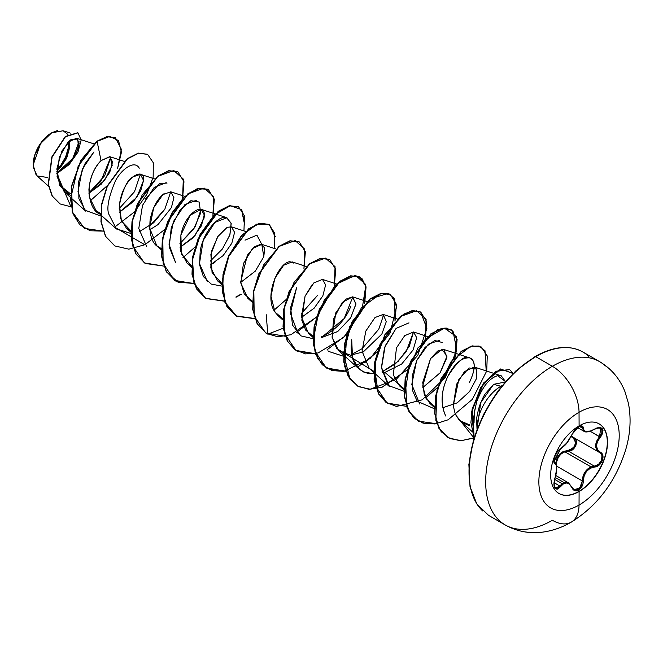 <?xml version="1.0" encoding="UTF-8"?>
<svg xmlns="http://www.w3.org/2000/svg" width="663" height="663" viewBox="0 0 663 663"><rect width="100%" height="100%" fill="white"/><g stroke="black" fill="none" stroke-linecap="round" stroke-linejoin="round"><path stroke-width="0.99" d="M599.087 423.848A40.186 23.197 -60 0 1 605.112 456.086A40.186 23.197 -60 0 1 578.89 491.399L579.097 491.523A40.186 23.197 -60 0 1 556.489 491.639A40.186 23.197 -60 0 1 553.638 458.846A40.186 23.197 -60 0 1 579.097 425.903A9431.134 5445.095 -120 0 0 579.039 412.287A56.811 32.802 -60 0 1 619.209 435.483A56.811 32.802 -60 0 1 579.039 505.065A56.811 32.802 120 0 0 619.209 435.483A56.811 32.802 120 0 0 579.039 412.287A56.811 32.802 120 0 0 538.862 481.868A56.811 32.802 120 0 0 579.039 505.065A9431.134 5445.095 -120 0 0 579.097 491.523A40.186 23.197 -60 0 1 550.68 475.114A40.186 23.197 -60 0 1 579.097 425.903A40.186 23.197 -60 0 1 607.515 442.304A40.186 23.197 -60 0 1 579.097 491.523A9431.134 5445.095 60 0 1 579.039 505.065A37.725 21.78 60 0 1 571.224 522.154A37.725 21.78 60 0 1 552.362 520.281A37.725 21.78 -120 0 0 571.224 522.154A37.725 21.78 -120 0 0 579.039 505.065A56.811 32.802 -60 0 1 538.862 481.868A56.811 32.802 -60 0 1 579.039 412.287A9431.134 5445.095 60 0 1 579.097 425.903A40.186 23.197 -60 0 1 601.706 425.787A40.186 23.197 -60 0 1 604.557 458.581A40.186 23.197 -60 0 1 579.097 491.523L578.89 491.399A40.186 23.197 120 0 0 604.349 458.456A40.186 23.197 120 0 0 601.498 425.663M579.727 426.218L581.584 426.317C581.335 425.571 579.669 426.243 576.595 428.323C575.094 429.409 573.57 431.497 572.003 434.588L571.862 434.721C568.68 441.268 564.942 445.917 560.641 448.685C556.398 450.243 551.624 462.542 554.914 463.445C557.334 465.542 557.334 470.531 554.914 478.429C553.058 488.291 554.964 491.01 560.641 486.584C564.934 481.388 568.68 481.728 571.862 487.587C573.354 490.744 575.608 491.59 578.625 490.123L578.89 491.399L578.625 490.123L582.023 486.335L582.992 483.708L584.103 475.926L586.523 471.401L590.261 468.26L596.973 466.379L599.277 464.929L602.452 460.404L602.824 455.522L601.88 453.567L597.504 449.63L596.476 445.801L597.504 441.425L601.929 434.978L602.99 430.453L602.327 428.795L600.985 427.784L599.12 427.502L596.891 427.966L590.269 431.149L586.531 431.671L584.103 430.602L582.992 426.723L582.023 425.969L578.625 426.757L572.003 434.398M578.327 427.867L578.625 426.757L574.664 430.212L566.666 443.124L560.641 448.685A0.721 0.597 63.4 0 1 560.376 448.992A0.721 0.597 -116.6 0 0 560.641 448.685L557.45 451.636L554.807 456.467L553.87 461.025L554.914 463.445A0.721 0.663 -64.4 0 0 554.649 462.567L554.044 461.92M571.415 435.881L573.727 437.621C579.545 439.992 575.103 451.445 568.456 451.188L568.257 450.326L563.152 451.586L560.823 453.061L557.227 457.52L555.611 463.371L559.696 454.072L568.257 450.326C575.658 447.475 577.258 443.348 573.072 437.936L571.092 436.527L574.523 439.138L575.625 442.917L573.976 447.169L572.31 448.834L568.257 450.326L568.456 451.188L564.876 451.801L591.031 466.901L594.305 466.114L568.456 451.188L564.876 451.801C558.967 454.329 556.182 459.078 556.522 466.039L556.763 461.523L558.321 457.246L561.163 453.848L564.876 451.801L591.031 466.901C585.537 469.636 582.644 474.318 582.363 480.965L581.236 485.921L578.128 489.41L573.785 489.485M554.682 479.382L562.075 483.642L564.793 482.233L568.44 482.788L562.075 483.65L554.682 479.382M563.956 482.498L555.312 477.509M556.448 465.832L555.055 462.832M521.889 366.1L534.701 357.249A1.434 0.829 60 0 1 535 356.586A1.434 0.829 60 0 1 535.712 356.661L552.362 366.274A37.725 21.78 60 0 1 579.039 412.287A37.725 21.78 -120 0 0 552.362 366.274A94.312 54.449 120 0 0 492.609 443.588A94.312 54.449 120 0 0 499.297 520.554A94.312 54.449 -60 0 1 492.609 443.588A94.312 54.449 -60 0 1 552.362 366.274L535.712 356.661A94.312 54.449 120 0 0 475.959 433.975A94.312 54.449 120 0 0 482.656 510.941A94.312 54.449 -60 0 1 475.959 433.975A94.312 54.449 -60 0 1 535.712 356.661A1.434 0.829 -120 0 0 535 356.586A1.434 0.829 -120 0 0 534.701 357.249A92.878 53.62 120 0 0 469.031 471.575M36.051 174.808L33.15 164.963L40.576 143.515L51.706 132.799L41.868 141.741L35.023 154.479L33.258 167.159L37.103 175.919L47.744 177.518M51.449 132.948A25.882 14.942 120 0 0 33.15 164.648L34.542 155.755L38.512 146.606L44.446 138.6L51.449 132.948M552.362 520.281A94.312 54.449 -60 0 1 499.297 520.554M500.872 386.264A33.415 19.293 120 0 0 477.277 428.646A33.415 19.293 -60 0 1 500.872 386.264L493.62 384.325L500.872 386.264A33.415 19.293 -60 0 1 502.148 385.568M56.811 173.283L68.596 164.3L76.552 152.938L79.154 143.084L76.469 138.186L67.841 142.321L59.305 157.255L57.068 176.631L64.22 191.798L70.319 195.361L59.587 185.516L56.943 168.485L61.932 150.957L70.717 139.802L77.795 139.015L78.449 147.982L70.85 161.755L56.811 173.283M101.248 213.842C90.848 214.762 80.372 182.781 101.033 160.612L110.025 156.766L112.221 165.294L104.497 180.502L88.917 193.264L101.306 184.132L109.768 172.264L112.561 161.847L109.727 156.65L101.033 160.612C94.262 167.358 90.226 176.963 88.925 189.427L89.273 196.911L96.052 210.652L100.9 213.701M119.365 212.284L133.487 201.527L140.73 190.77L143.548 180.427L140.399 174.278L132.6 177.038C127.437 179.789 123.053 188.988 119.456 204.635L120.492 218.351L126.401 228.171L131.241 231.221L121.428 220.986L119.456 204.635C123.227 175.811 145.28 166.512 143.548 180.427L136.835 197.325L119.365 212.284M149.714 229.804L157.993 224.608L171.402 207.602L173.897 197.657L170.756 191.798L162.891 194.607L153.708 207.693L149.598 227.948L156.75 245.7L161.341 248.633M180.063 247.324L192.759 238.092L201.453 225.76L204.229 214.82L201.096 209.326L190.099 215.309L180.891 235.017L180.618 251.136L187.099 263.219L191.69 266.161L181.447 254.211L180.891 235.017C185.748 210.105 207.585 200.649 203.947 218.4L194.947 235.688L180.063 247.324M214.903 262.374L210.411 264.852L223.116 255.62L231.801 243.28L234.586 232.348L231.445 226.845L227.152 227.334L218.301 235.663L211.605 250.929L210.817 267.918L217.439 280.739L222.03 283.681L212.069 272.518L210.884 254.443L217.447 236.973L227.152 227.334M263.799 256.714L261.794 244.365L252.528 248.459L243.429 263.567L240.826 283.093L247.796 298.259L252.379 301.201L244.241 293.9L240.719 281.899L247.349 255.222L254.509 246.702L261.065 244.199L264.686 247.987L263.799 256.714L255.28 271.15L240.752 282.372M271.101 299.891L271.615 299.651L271.101 299.891M306.207 266.468L292.143 261.885L283.665 265.233L274.872 278.294L270.96 296.228L275.021 312.116L278.137 315.779L282.728 318.721M301.45 317.42L314.154 308.179L322.848 295.847L325.624 284.908L322.491 279.405L313.906 282.852L305.063 296.187L301.408 316.889L308.486 333.298L313.077 336.24M321.422 337.658L337.566 331.599L350.52 318.132L355.923 304.193L352.55 296.85L342.282 302.403L333.564 318.92L332.146 337.6L338.834 350.826L350.454 355.202L363.316 351.887L381.871 334.028L386.28 321.646L383.181 314.453L375.001 317.527L365.819 331.077L362.056 351.183L369.183 368.346L373.775 371.288L336.647 348.456L332.055 337.053L335.801 312.812L345.564 299.262L352.55 296.85L355.956 303.82L350.727 317.817L337.74 331.492L321.422 337.666M382.112 372.705L384.921 372.399L401.703 364.012L413.132 349.931L416.679 337.674L413.538 331.972L404.679 335.669L396.491 347.86L393.3 374.86L399.532 385.866L404.123 388.808L384.921 372.399L382.112 372.705M422.845 387.499L440.157 372.763L446.887 357.581L443.879 349.492L437.696 351.034L430.552 358.584L422.745 382.427L424.254 394.452L429.881 403.386L434.472 406.328L426.085 398.604L422.737 385.899L430.552 358.584L441.881 349.318L447.019 356.072L440.025 372.954L422.845 387.499M442.809 407.745L457.188 402.847L469.537 391.584L476.473 378.59L476.581 369.109L474.227 367.012L464.49 371.595L456.616 384.242L453.252 405.632L455.025 413.148L458.556 419.19L460.172 420.856L470.001 425.033C468.832 426.06 465.02 424.113 458.556 419.19L455.025 413.148L453.252 405.632L458.804 379.592L469.048 367.948L476.581 369.109L476.473 378.59L469.537 391.584L457.188 402.855L442.809 407.745M474.045 422.696L474.302 412.262L476.722 401.629C482.556 386.57 489.567 377.927 497.747 375.689L501.253 375.813L505.421 381.532L497.747 375.689C489.659 377.811 482.647 386.454 476.722 401.629C473.896 413.977 473.001 420.997 474.045 422.696M469.636 357.879C470.365 358.078 479.73 360.879 469.437 382.468C475.711 369.092 475.777 360.896 469.636 357.879C464.821 354.887 457.545 361.078 447.798 376.451C441.044 390.971 440.365 404.157 445.743 416.032C437.273 398.123 446.042 380.388 447.798 376.451C454.428 363.556 461.713 357.365 469.636 357.879L443.879 349.492M419.704 404.007L411.789 384.457L416.613 360.73L428.381 344.163L439.329 340.376M369.183 368.346L389.355 386.479L381.457 367.236L384.548 347.561L396.093 328.409L408.988 322.856M381.971 371.926L395.272 363.97L406.063 351.871L413.505 331.964L409.32 346.335L398.148 361.368L381.971 371.918M373.741 373.733L363.664 372.026L359.014 368.959L352.517 358.211L351.721 339.696C349.326 358.211 354.788 369.457 368.089 373.426L373.741 373.741M383.164 314.444L382.932 317.038L383.164 314.444M382.932 317.038L378.772 329.196L362.006 348.738L351.622 354.398M343.393 356.213L328.666 351.44L327.912 350.727M350.86 306.173C345.788 319.309 336.564 329.296 323.179 336.116L344.172 318.547L352.815 296.925M298.151 333.771L290.369 313.193L296.585 287.783L290.643 307.491L292.458 325.052L300.894 335.868L313.052 338.694M317.146 295.864L301.309 313.69L317.312 295.565M207.27 281.361L199.464 263.551L203.234 240.354L214.92 222.412L226.895 217.729L231.205 223.564L229.804 235.125L222.395 248.99L210.27 261.131L222.544 248.782L229.937 234.719L231.122 223.149L226.481 217.605C218.674 215.019 203.533 231.329 200.193 250.896L199.596 264.86L203.375 276.579L211.207 284.071L222.006 286.134M201.071 209.309L195.171 226.779L179.922 243.611L193.778 228.992L200.665 212.989L199.165 202.024L190.878 200.698L179.905 210.105L171.286 227.459L169.222 247.075L175.538 262.457L169.007 244.208L173.366 221.641L184.927 204.569L196.546 200.201M146.581 246.313L138.774 228.503L142.537 205.315L154.222 187.372L166.198 182.681M149.573 226.083L164.814 209.268L170.731 191.789L164.814 209.268L153.625 222.809L139.189 231.752M139.263 168.211C134.456 159.344 121.039 169.604 115.271 181.198C108.608 197.209 106.461 208.215 108.831 214.207L116.464 229L131.216 233.55L116.224 228.793L96.052 210.652M140.374 174.27L134.473 191.74L119.224 208.563L134.473 191.74L140.382 174.27L154.462 178.861M64.22 191.798L85.875 211.273L78.88 198.635L78.682 181.463L84.549 164.366L93.98 151.918L82.328 169.073L77.969 191.806L84.673 210.088L100.867 216.03M100.685 181.554L110.771 157.206L104.754 175.587L88.9 192.941L100.668 181.571M70.411 193.77L59.264 184.811L70.411 193.77M79.021 141.667L72.748 158.457L56.803 173.035L72.748 158.457L79.021 141.667M56.794 171.8L67.303 156.7L70.005 140.332L66.416 158.672L56.794 171.808M67.933 134.506L63.118 130.752L51.706 132.799L57.416 130.545M96.848 141.227L80.903 160.297L71.289 186.659L72.201 211.986L84.425 228.354L72.242 212.102L71.272 186.767L80.878 160.347L97.096 141.376L78.159 166.189L70.527 199.198L73.029 213.842L79.8 224.79L90.193 230.765L103.08 231.105L84.557 228.428L72.458 212.127L71.538 186.809L81.151 160.446L97.096 141.376L101.033 160.612L97.096 141.376L109.685 136.445L118.511 140.581L121.428 152.241L117.624 168.361L121.37 149.316L115.437 137.805L107.273 136.711L96.848 141.227L107.016 136.561L115.312 137.738M107.323 185.615L90.16 200.889L107.323 185.615M70.974 206.79L56.819 173.565L69.109 164.623L77.985 152.076L81.159 140.042L77.977 132.873L65.446 136.752L52.087 157.131L48.449 184.488L52.369 196.115L60.151 203.964L70.974 206.79M60.018 203.889L52.112 195.966L48.192 184.339L51.83 156.982L65.198 136.611L77.72 132.733L65.33 136.487L51.871 156.874L48.2 184.372L52.162 196.049L60.018 203.889M493.62 384.325L485.598 393.374C483.849 395.637 481.786 399.938 479.39 406.27C477.327 413.729 476.415 418.469 476.647 420.508L477.029 429.293L480.716 402.698L493.62 384.325L505.09 382.054M509.565 377.529L498.211 391.095L488.258 406.27L480.095 422.472L474.028 439.088M470.291 455.473L469.023 470.995M535.712 356.661A94.312 54.449 -60 0 1 588.777 356.387A94.312 54.449 120 0 0 535.712 356.661M552.362 366.274A94.312 54.449 -60 0 1 605.427 366.001A94.312 54.449 120 0 0 552.362 366.274M313.077 336.249L305.709 330.149L301.814 320.212L305.063 296.187L312.19 284.584M282.985 318.828L275.021 312.116C263.294 296.088 279.164 261.744 289.988 261.736L293.974 263.178M158.739 247.233C151.902 243.586 149.026 234.453 150.111 219.826C152.73 207.37 157.413 198.635 164.142 193.629M134.349 211.994L114.616 227.169L144.841 244.755L128.821 249.155L114.914 245.956L105.682 236.426L101.207 221.873L101.887 204.345L107.323 186.344L127.445 158.896L138.492 153.302L147.576 154.33L153.327 162.8L153.161 177.178L146.714 194.566L134.804 211.497M144.973 244.688L164.689 229.522L144.973 244.688M182.565 198.56L183.311 179.068L173.764 170.507L158.009 176.259L142.164 194.947L132.401 220.945L132.865 246.205L144.343 262.921L163.968 266.112L145.255 263.476L136.023 253.937L131.556 239.384L132.235 221.848L137.672 203.848L157.802 176.416L168.85 170.822L177.924 171.858L183.974 181.728L182.565 198.56M182.905 257.7L195.046 247.042L182.905 257.7M212.914 216.08L213.668 196.604L204.146 188.035L188.408 193.737L172.571 212.367L162.775 238.315L163.181 263.584L174.568 280.366L194.126 283.673L175.604 280.996L166.372 271.465L161.905 256.904L162.584 239.376L168.021 221.384L188.143 193.944L199.19 188.342L208.265 189.378L214.323 199.24L212.914 216.08M244.912 225.047L241.763 209.69L230.26 205.721L214.63 214.779L200.35 234.636L192.485 259.805L194.176 283.234L205.721 298.383L224.475 301.193L205.961 298.524L196.729 288.993L192.253 274.432L192.933 256.904L198.361 238.904L218.492 211.456L229.547 205.862L238.622 206.897L244.473 215.79L243.951 230.915M236.011 297.248L241.299 294.273M275.327 236.691L269.601 224.815L257.045 224.243L241.846 235.531L228.909 255.984L222.495 280.358L225.097 302.336L236.708 316.268L254.824 318.712L236.293 316.036L227.069 306.497L222.602 291.944L223.282 274.416L228.718 256.415L248.84 228.975L259.888 223.381L268.963 224.417L274.822 233.31L274.3 248.434M273.943 310.267L286.084 299.601L273.943 310.267M296.709 332.296L316.433 317.129L290.825 334.749L277.888 336.754L266.65 333.564L257.418 324.033L252.951 309.48L253.622 291.952L259.059 273.952L279.181 246.503L290.228 240.909L299.311 241.937L305.361 251.807L303.961 268.648L304.715 249.164L295.184 240.594L279.454 246.296L263.617 264.927L253.821 290.883L254.219 316.143L265.614 332.925L285.173 336.232M334.309 286.167L335.064 266.683L325.533 258.114L309.803 263.824L293.966 282.455L284.17 308.403L284.568 333.663L295.963 350.445L315.522 353.752L296.999 351.083L287.767 341.553L283.3 326.992L283.971 309.464L289.408 291.463L309.538 264.023L320.594 258.429L329.668 259.465L335.71 269.335L334.309 286.167M327.058 349.815L346.782 334.649L327.058 349.815M364.658 303.687L365.404 284.212L355.882 275.642L340.144 281.344L324.306 299.974L314.519 325.923L314.917 351.183L326.312 367.965L345.862 371.28L327.34 368.603L318.116 359.064L313.64 344.511L314.32 326.983L319.757 308.983L339.879 281.543L350.926 275.949L360.009 276.985L366.059 286.847L364.658 303.687M357.407 367.335L377.131 352.169L357.407 367.335M395.007 321.207L394.717 299.212L389.148 293.908L380.968 293.543L361.501 307.64L346.674 335.967L344.735 366.54L349.625 378.465L358.061 386.33L369.266 389.33L382.112 387.225L407.48 369.689L381.871 387.308L368.935 389.322L357.697 386.131L348.465 376.601L343.989 362.039L344.669 344.511L350.105 326.511L370.227 299.063L381.283 293.469L390.358 294.505L396.408 304.375L395.007 321.207M425.348 338.735L426.102 319.251L416.579 310.682L400.842 316.384L385.004 335.014L375.208 360.97L375.614 386.231L387.01 403.013L406.56 406.32L388.037 403.643L378.805 394.104L374.338 379.551L375.018 362.023L380.454 344.022L400.585 316.582L411.632 310.988L420.707 312.033L426.757 321.895L425.348 338.735M425.687 397.875L437.829 387.209L425.687 397.875M438.284 386.711L454.561 359.852L456.401 336.613L444.434 328.152L425.439 339.05L409.278 365.321L404.587 396.151L407.911 409.179L414.905 418.701L424.95 423.732L437.099 423.806L418.386 421.162L409.162 411.632L404.687 397.079L405.366 379.551L410.803 361.55L430.925 334.111L441.972 328.516L451.047 329.544L457.105 339.415L455.696 356.255M456.036 415.394L474.037 438.044L460.23 440.82L448.13 437.63L439.022 428.257L434.928 413.579L435.881 396.134L441.459 378.358L461.514 351.448L472.437 346.011L481.404 347.072L487.255 355.965L486.733 371.089M513.195 373.41L500.673 369.167L483.833 383.164L472.479 408.781L474.153 437.663L471.981 411.367L481.023 387.391L495.957 371.396L509.632 369.623L513.195 373.41M147.443 154.264L138.244 153.153L127.188 158.755L107.066 186.195L101.63 204.196L100.958 221.724L105.434 236.277L114.79 245.882L105.483 236.376L100.967 221.798L101.63 204.212L107.091 186.146L127.304 158.664L138.376 153.12L147.443 154.264M145.131 263.402L135.824 253.888L131.315 239.302L131.978 221.715L137.44 203.657L157.661 176.184L168.733 170.648L177.8 171.783L168.593 170.673L157.545 176.267L137.423 203.707L131.987 221.707L131.307 239.235L135.774 253.796L145.255 263.476M208.141 189.303L198.933 188.193L187.886 193.795L167.764 221.235L162.327 239.235L161.648 256.763L166.123 271.316L175.347 280.847L194.06 283.491L177.982 282.156L166.463 271.896L161.449 254.6L163.529 233.633L171.8 213.121L184.049 197.093L197.243 188.657L208.141 189.303M238.498 206.831L229.29 205.721L218.243 211.315L198.113 238.755L192.676 256.755L191.997 274.291L196.472 288.844L205.712 298.375L224.409 301.01L205.596 298.309L193.969 283.225L192.212 259.797L200.044 234.594L214.323 214.688L229.97 205.58L241.498 209.533L244.655 224.906M268.838 224.351L259.639 223.24L248.592 228.834L228.462 256.266L223.025 274.267L222.345 291.795L226.812 306.356L236.045 315.886L254.758 318.53L236.583 316.193L224.898 302.32L222.229 280.35L228.602 255.943L241.547 235.448L256.763 224.111L269.335 224.666L275.07 236.542M299.179 241.862L289.98 240.76L278.932 246.363L258.81 273.802L253.374 291.803L252.694 309.331L257.169 323.884L266.526 333.489M329.536 259.39L320.337 258.28L309.289 263.874L289.159 291.314L283.723 309.314L283.043 326.851L287.518 341.404L296.875 351.009M359.876 276.91L350.677 275.8L339.63 281.402L319.508 308.834L314.071 326.834L313.392 344.362L317.859 358.915L327.083 368.454L345.804 371.098M364.865 362.595L377.33 351.523M390.234 294.43L381.026 293.319L369.979 298.922L349.849 326.362L344.412 344.37L343.741 361.899L348.216 376.451L357.572 386.057M420.582 311.958L411.383 310.848L400.328 316.433L380.206 343.873L374.769 361.874L374.089 379.402L378.556 393.963L387.913 403.568M450.923 329.47L441.715 328.367L430.668 333.961L410.546 361.41L405.11 379.402L404.438 396.93L408.905 411.491L418.386 421.162M481.28 346.998L472.18 345.862L461.257 351.299L441.21 378.208L435.632 395.985L434.679 413.439L438.765 428.116L448.006 437.555M509.507 369.548L495.659 371.28L480.692 387.374L471.683 411.458L474.078 437.911L470.912 422.488L472.197 408.748L483.642 382.941L500.615 368.968L513.079 373.526M334.144 286.748L316.889 316.632M167.076 183.054L159.675 183.552L145.388 199.14M261.769 244.357L256.913 235.15L245.028 240.155M321.273 336.879L323.179 336.116M396.093 328.409L385.145 345.929L381.507 368.04L388.352 385.518L404.09 391.261M442.18 342.489L434.787 340.475L425.074 347.371L416.729 360.49L412.229 376.02L412.502 390.424L417.168 401.231L434.439 408.781M474.12 437.762L461.489 440.655L450.119 438.624L441.185 431.696L435.831 420.276L437 390.043L451.263 361.335L470.68 346.252L479.084 346.02L485.001 350.744L486.252 371.91L472.371 399.341L448.138 419.778L435.019 423.955L423.002 423.135L413.289 417.3L406.817 407.016L405.4 377.86L417.897 347.951L437.166 329.95L446.141 328.003L453.003 331.11L456.782 350.056L445.279 377.363L422.207 399.83L396.482 406.46L385.874 402.267L378.233 393.383L374.205 365.644L384.722 334.914L403.543 314.204L412.966 310.566L420.665 312.008L426.864 328.442L417.847 355.235L396.192 379.418L370.178 389.206L358.799 386.703L350.064 379.311L343.442 353.346L351.796 322.168L369.871 299.005L388.004 293.444L393.93 298.143L396.507 307.135L390.043 333.041L370.045 358.592L344.047 371.379L332.022 370.584L322.293 364.774L315.803 354.523L313.11 340.898L319.16 309.662L336.199 284.311L355.053 275.435L361.932 278.518L365.711 286.184L361.849 310.831L343.732 337.384L318.041 352.989L305.502 353.901L294.886 349.741L287.22 340.873L283.225 328.226L267.811 334.169L266.195 314.585M241.042 294.132L235.854 297.057M56.803 171.203A25.882 14.942 120 0 0 69.574 140.68L69.4 147.841L66.673 157.032L61.618 165.783L56.803 171.203M56.861 169.662A24.15 13.94 120 0 0 68.388 141.774L68.198 148.255L65.654 156.833L60.938 164.996L57.988 168.526M573.072 437.936A0.721 0.423 118.1 0 1 573.719 437.613A0.721 0.423 -61.9 0 0 573.072 437.936M553.903 461.531L554.649 462.567A0.721 0.663 115.6 0 1 554.914 463.445L556.265 465.219L556.738 468.733L553.87 483.982L554.923 488.084L556.116 489.012L557.575 489.062L560.641 486.584L554.036 482.589L560.641 486.584L563.492 483.733L566.658 482.888L569.65 484.288L573.039 489.468L574.664 490.595L578.625 490.123C581.584 488.134 583.142 485.084 583.316 480.965C583.904 472.918 587.642 468.26 594.554 466.992C601.498 467.001 606.28 454.71 600.288 452.232A0.721 0.472 117.9 0 1 599.592 452.547L599.609 452.556A0.721 0.472 117.9 0 1 599.576 452.539L596.675 449.796L595.614 445.735L596.675 441.086L601.822 432.989L601.913 429.641L600.645 428.165L596.816 428.016M584.178 431.431L584.004 431.34C585.669 432.616 589.183 431.928 594.537 429.284C598.532 427.701 600.579 427.337 600.678 428.182L599.576 436.644L590.327 431.298L600.288 437.265C604.847 428.961 602.932 426.251 594.554 429.118L594.554 429.118C587.65 432.823 583.904 432.491 583.316 428.116A0.721 0.58 -179.5 0 1 582.363 428.083L579.52 426.442L582.363 428.083L584.004 431.34L582.363 428.083A0.721 0.58 0.5 0 0 583.316 428.116C583.15 425.721 581.584 425.265 578.625 426.757L578.807 426.069M589.788 431.315L585.852 431.878M581.202 426.16L582.106 426.839L582.363 428.083L581.559 426.301M581.236 426.168L582.106 426.839M554.003 485.681L555.519 488.092L559.912 485.987L562.075 483.642L558.569 487.504L557.144 488.283L555.47 488.059M571.995 487.396L573.926 489.576L579.586 488.266L582.363 480.965L583.316 480.965L582.363 480.965L556.655 466.122L582.363 480.965L582.959 476.589L584.725 472.454L587.526 469.089L591.031 466.901L594.305 466.114L568.456 451.188L572.832 449.506L575.89 445.412L576.23 440.762L575.285 438.906L573.727 437.621L599.07 452.249M599.609 452.564L599.601 452.556A0.721 0.472 -62.1 0 0 600.288 452.232C595.283 448.636 595.283 443.646 600.288 437.265L599.576 436.644C594.363 443.456 594.363 448.752 599.576 452.539L601.076 453.799L601.963 455.638L601.573 460.255L598.573 464.357L594.305 466.114L594.554 466.992L594.305 466.114C600.777 466.172 605.17 454.893 599.576 452.539L599.576 452.539A0.721 0.472 -62.1 0 0 599.592 452.547L599.725 452.622M577.514 427.585L584.004 431.34L590.542 431.058M560.044 449.042A0.721 0.597 -116.6 0 0 560.376 448.992C558.511 450.31 557.019 452.033 555.901 454.163L554.442 457.727L554.011 461.224L560.376 448.992C566.235 444.492 566.683 444.218 572.003 434.588M554.649 478.487L554.972 478.504C557.409 469.363 557.351 464.075 554.782 462.641L554.492 462.476M573.876 489.543L568.44 482.797L555.884 475.545M578.89 491.399A40.186 23.197 -60 0 1 558.901 493.454A40.186 23.197 120 0 0 578.89 491.399M505.206 524.955C516.916 531.477 529.447 533.864 542.806 532.107C552.793 530.707 562.274 527.392 571.224 522.154C597.015 506.109 614.991 482.54 625.168 451.437C630.331 434.92 631.416 418.867 628.408 403.27L624.936 391.609C619.822 378.689 611.352 368.686 599.518 361.6L582.868 351.987C569.509 344.694 553.547 346.227 535 356.586L515.673 371.056L497.988 390.946L483.509 414.532L473.515 439.784L468.874 464.49L470.009 486.509L476.796 503.955L488.556 515.342L505.206 524.955M76.469 138.186L93.773 143.821M109.727 156.65L124.114 161.341M126.401 228.171L131.216 232.506M170.756 191.798L184.811 196.381M156.75 245.7L161.565 250.026M201.096 209.326L226.895 217.729M187.099 263.219L191.657 267.322M231.445 226.845L245.509 231.428M217.439 280.739L222.006 284.841M261.794 244.365L275.858 248.948M247.796 298.259L252.354 302.361M278.137 315.779L282.703 319.881M322.491 279.405L336.555 283.988M308.486 333.298L313.052 337.409M352.84 296.925L366.904 301.508M338.834 350.826L359.014 368.959M383.181 314.453L397.245 319.027M413.538 331.972L427.594 336.555M399.532 385.866L404.347 390.192M429.881 403.386L434.439 407.488M474.227 367.012L501.253 375.813M460.172 420.856L471.948 431.447M48.507 186.179L37.103 175.919M70.377 133.114L63.118 130.752M524.698 531.875L529.894 532.488M573.445 437.456L599.592 452.547M554.575 462.534L554.127 461.829L560.376 448.992M555.519 488.092C554.865 487.728 552.959 486.783 554.972 478.504M572.003 487.197L568.44 482.797"/></g></svg>
